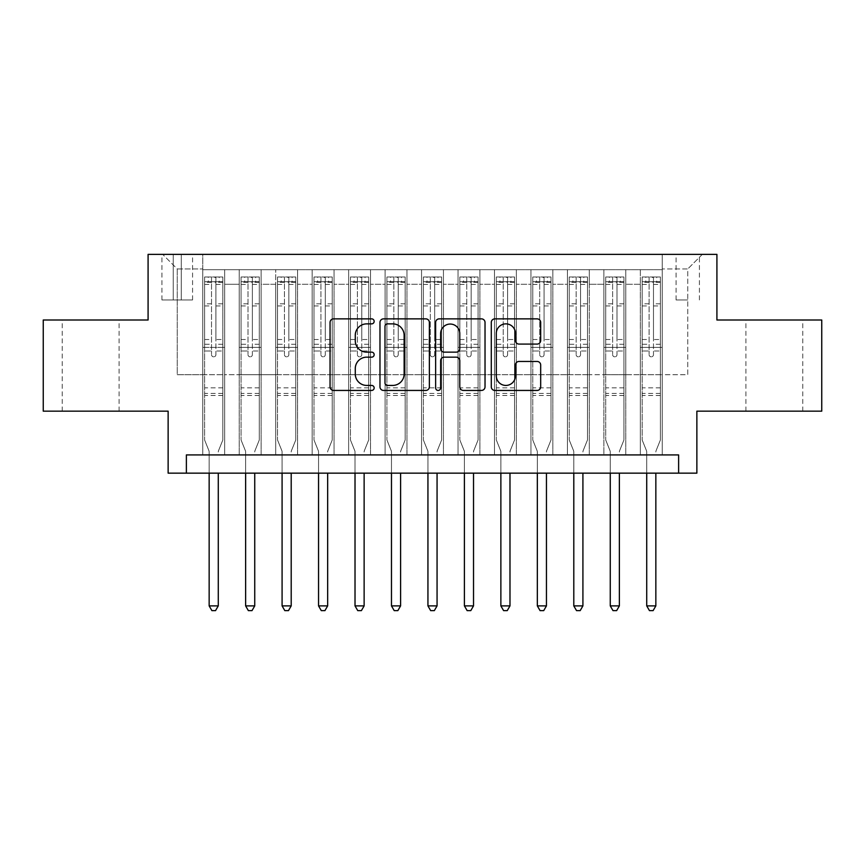 <?xml version="1.0" encoding="UTF-8"?>
<svg xmlns="http://www.w3.org/2000/svg" width="865" height="865" viewBox="0 0 865 865"><rect width="100%" height="100%" fill="white"/><g stroke="black" fill="none" stroke-linecap="round" stroke-linejoin="round"><path stroke-width="0.65" stroke-dasharray="4.33 3.24" d="M374.156 321.369A2.508 2.508 0 0 0 371.658 318.861L333.631 318.861A3.579 3.579 0 0 0 330.052 322.44L330.052 386.86A3.579 3.579 0 0 0 333.631 390.439L371.658 390.439A2.508 2.508 0 0 0 374.156 387.931A2.508 2.508 0 0 0 371.658 385.433L366.738 385.433A11.45 11.45 0 0 1 355.277 373.983L355.277 368.609A11.45 11.45 0 0 1 366.738 357.159L371.658 357.159A2.508 2.508 0 0 0 374.156 354.65A2.508 2.508 0 0 0 371.658 352.142L366.738 352.142A11.45 11.45 0 0 1 355.277 340.691L355.277 335.317A11.45 11.45 0 0 1 366.738 323.867L371.658 323.867A2.508 2.508 0 0 0 374.156 321.369M774.348 320.007L745.9 320.007L774.348 320.007M774.348 411.167L745.9 411.167L774.348 411.167M90.652 320.007L119.1 320.007L90.652 320.007M90.652 411.167L119.1 411.167L90.652 411.167M687.751 254.375L676.073 254.375L687.751 254.375M687.751 299.95L676.073 299.95L687.751 299.95M821.75 320.007L821.75 411.167L696.866 411.167L696.866 473.155L168.134 473.155L168.134 411.167L43.25 411.167L43.25 320.007L148.088 320.007L148.088 254.375L716.912 254.375L716.912 320.007L821.75 320.007M662.222 454.925L662.222 269.685L202.778 269.685L202.778 454.925L224.662 454.925L202.778 454.925L224.662 454.925L202.778 454.925L202.778 269.685L224.662 269.685L224.662 454.925L224.662 269.685L224.662 374.707L239.237 374.707L224.662 374.707L224.662 269.685L202.778 269.685L662.222 269.685L662.222 454.925L640.338 454.925L640.338 269.685L603.878 269.685L603.878 454.925L603.878 269.685L625.763 269.685L625.763 454.925L625.763 269.685L625.763 374.707L625.763 269.685L640.338 269.685L640.338 454.925L662.222 454.925L640.338 454.925L662.222 454.925L662.222 268.961L662.222 374.707L687.751 374.707L687.751 268.961L662.222 268.961L687.751 268.961L687.751 374.707L662.222 374.707L662.222 347.362L662.222 454.925M603.878 454.925L625.763 454.925L603.878 454.925L625.763 454.925L603.878 454.925L603.878 347.362L603.878 374.707L589.292 374.707L589.292 284.271L589.292 374.707L603.878 374.707L603.878 284.271L603.878 374.707L640.338 374.707L625.763 374.707L625.763 347.362L625.763 374.707L603.878 374.707L603.878 347.362L625.763 347.362L625.763 454.925L625.763 347.362L603.878 347.362L603.878 454.925M589.292 454.925L589.292 269.685L567.418 269.685L567.418 454.925L567.418 269.685L589.292 269.685L589.292 454.925L567.418 454.925L589.292 454.925L567.418 454.925L589.292 454.925L589.292 347.362L589.292 454.925M552.832 454.925L552.832 269.685L530.948 269.685L530.948 454.925L530.948 269.685L552.832 269.685L552.832 454.925L530.948 454.925L552.832 454.925L530.948 454.925L552.832 454.925L552.832 284.271L552.832 374.707L567.418 374.707L552.832 374.707L552.832 347.362L552.832 454.925M516.362 454.925L516.362 269.685L494.488 269.685L494.488 454.925L494.488 269.685L516.362 269.685L516.362 454.925L494.488 454.925L516.362 454.925L494.488 454.925L516.362 454.925L516.362 284.271L516.362 374.707L530.948 374.707L516.362 374.707L516.362 347.362L516.362 454.925M479.902 454.925L479.902 269.685L458.028 269.685L458.028 454.925L458.028 269.685L479.902 269.685L479.902 454.925L458.028 454.925L479.902 454.925L458.028 454.925L479.902 454.925L479.902 284.271L479.902 374.707L494.488 374.707L479.902 374.707L479.902 347.362L479.902 454.925M443.442 454.925L443.442 269.685L421.558 269.685L421.558 454.925L421.558 269.685L443.442 269.685L443.442 454.925L421.558 454.925L443.442 454.925L421.558 454.925L443.442 454.925L443.442 284.271L443.442 374.707L458.028 374.707L443.442 374.707L443.442 347.362L443.442 454.925M406.972 454.925L406.972 269.685L385.098 269.685L385.098 454.925L385.098 269.685L406.972 269.685L406.972 454.925L385.098 454.925L406.972 454.925L385.098 454.925L406.972 454.925L406.972 284.271L406.972 374.707L421.558 374.707L406.972 374.707L406.972 347.362L406.972 454.925M370.512 454.925L370.512 269.685L348.638 269.685L348.638 454.925L348.638 269.685L370.512 269.685L370.512 454.925L348.638 454.925L370.512 454.925L348.638 454.925L370.512 454.925L370.512 284.271L370.512 374.707L385.098 374.707L370.512 374.707L370.512 347.362L370.512 454.925M334.052 454.925L334.052 269.685L312.168 269.685L312.168 454.925L312.168 269.685L334.052 269.685L334.052 454.925L312.168 454.925L334.052 454.925L312.168 454.925L334.052 454.925L334.052 284.271L334.052 374.707L348.638 374.707L334.052 374.707L334.052 347.362L334.052 454.925M297.582 454.925L297.582 269.685L275.708 269.685L275.708 454.925L275.708 269.685L297.582 269.685L297.582 454.925L275.708 454.925L297.582 454.925L275.708 454.925L297.582 454.925L297.582 284.271L297.582 374.707L312.168 374.707L297.582 374.707L297.582 347.362L297.582 454.925M261.122 454.925L261.122 269.685L239.237 269.685L239.237 454.925L239.237 269.685L261.122 269.685L261.122 454.925L239.237 454.925L261.122 454.925L239.237 454.925L261.122 454.925L261.122 347.362L261.122 454.925M640.338 284.271L640.338 374.707L640.338 269.685L640.338 284.271L625.763 284.271L640.338 284.271M567.418 284.271L567.418 374.707L567.418 269.685L552.832 269.685L552.832 284.271L552.832 269.685L567.418 269.685L567.418 284.271L552.832 284.271L567.418 284.271M530.948 284.271L530.948 374.707L530.948 269.685L516.362 269.685L516.362 284.271L516.362 269.685L530.948 269.685L530.948 284.271L516.362 284.271L530.948 284.271M494.488 284.271L494.488 374.707L494.488 269.685L479.902 269.685L479.902 284.271L479.902 269.685L494.488 269.685L494.488 284.271L479.902 284.271L494.488 284.271M458.028 284.271L458.028 374.707L458.028 269.685L443.442 269.685L443.442 284.271L443.442 269.685L458.028 269.685L458.028 284.271L443.442 284.271L458.028 284.271M421.558 284.271L421.558 374.707L421.558 269.685L406.972 269.685L406.972 284.271L406.972 269.685L421.558 269.685L421.558 284.271L406.972 284.271L421.558 284.271M385.098 284.271L385.098 374.707L385.098 269.685L370.512 269.685L370.512 284.271L370.512 269.685L385.098 269.685L385.098 284.271L370.512 284.271L385.098 284.271M348.638 284.271L348.638 374.707L348.638 269.685L334.052 269.685L334.052 284.271L334.052 269.685L348.638 269.685L348.638 284.271L334.052 284.271L348.638 284.271M312.168 284.271L312.168 374.707L312.168 269.685L297.582 269.685L297.582 284.271L297.582 269.685L312.168 269.685L312.168 284.271L297.582 284.271L312.168 284.271M261.122 284.271L261.122 374.707L261.122 269.685L261.122 284.271L275.708 284.271L275.708 374.707L261.122 374.707L275.708 374.707L275.708 269.685L261.122 269.685L275.708 269.685L275.708 284.271L261.122 284.271M186.375 473.155L186.375 454.925L186.375 473.155L186.375 454.925L678.625 454.925L186.375 454.925L678.625 454.925L678.625 473.155M173.238 254.375L161.939 254.375L173.238 254.375L173.238 299.95L161.939 299.95L181.261 299.95L173.238 299.95L173.238 254.375M181.261 254.375L192.571 254.375L181.261 254.375L181.261 299.95L192.571 299.95L181.261 299.95L181.261 254.375M662.222 254.375L202.778 254.375L702.337 254.375L662.222 254.375L662.222 269.685L662.222 254.375M202.778 254.375L162.663 254.375L202.778 254.375L202.778 374.707L177.249 374.707L177.249 268.961L202.778 268.961L177.249 268.961L162.663 254.375L177.249 268.961L177.249 374.707L202.778 374.707L202.778 254.375M239.237 284.271L239.237 374.707L239.237 269.685L224.662 269.685L239.237 269.685L239.237 284.271L224.662 284.271L239.237 284.271M603.878 269.685L589.292 269.685L589.292 284.271L589.292 269.685L603.878 269.685L603.878 284.271L603.878 269.685M567.418 374.707L589.292 374.707L567.418 374.707L567.418 347.362L567.418 374.707M530.948 374.707L552.832 374.707L530.948 374.707L530.948 347.362L530.948 374.707M494.488 374.707L516.362 374.707L494.488 374.707L494.488 347.362L494.488 374.707M458.028 374.707L479.902 374.707L458.028 374.707L458.028 347.362L458.028 374.707M421.558 374.707L443.442 374.707L421.558 374.707L421.558 347.362L421.558 374.707M385.098 374.707L406.972 374.707L385.098 374.707L385.098 347.362L385.098 374.707M348.638 374.707L370.512 374.707L348.638 374.707L348.638 347.362L348.638 374.707M312.168 374.707L334.052 374.707L312.168 374.707L312.168 347.362L312.168 374.707M275.708 374.707L297.582 374.707L275.708 374.707L275.708 347.362L275.708 374.707M239.237 374.707L261.122 374.707L261.122 347.362L261.122 374.707L239.237 374.707L239.237 347.362L261.122 347.362L239.237 347.362L239.237 454.925L239.237 374.707M202.778 374.707L224.662 374.707L224.662 347.362L224.662 454.925L224.662 347.362L224.662 374.707L202.778 374.707L202.778 347.362L224.662 347.362L202.778 347.362L202.778 454.925L202.778 374.707M640.338 374.707L662.222 374.707L640.338 374.707L640.338 347.362L640.338 374.707M202.778 347.362L224.662 347.362L202.778 347.362M239.237 347.362L261.122 347.362L239.237 347.362M275.708 347.362L297.582 347.362L275.708 347.362L275.708 454.925L275.708 347.362L297.582 347.362L275.708 347.362M312.168 347.362L334.052 347.362L312.168 347.362L312.168 454.925L312.168 347.362L334.052 347.362L312.168 347.362M348.638 347.362L370.512 347.362L348.638 347.362L348.638 454.925L348.638 347.362L370.512 347.362L348.638 347.362M385.098 347.362L406.972 347.362L385.098 347.362L385.098 454.925L385.098 347.362L406.972 347.362L385.098 347.362M421.558 347.362L443.442 347.362L421.558 347.362L421.558 454.925L421.558 347.362L443.442 347.362L421.558 347.362M458.028 347.362L479.902 347.362L458.028 347.362L458.028 454.925L458.028 347.362L479.902 347.362L458.028 347.362M494.488 347.362L516.362 347.362L494.488 347.362L494.488 454.925L494.488 347.362L516.362 347.362L494.488 347.362M530.948 347.362L552.832 347.362L530.948 347.362L530.948 454.925L530.948 347.362L552.832 347.362L530.948 347.362M567.418 347.362L589.292 347.362L567.418 347.362L567.418 454.925L567.418 347.362L589.292 347.362L567.418 347.362M603.878 347.362L625.763 347.362L603.878 347.362M640.338 347.362L662.222 347.362L640.338 347.362L640.338 454.925L640.338 347.362L662.222 347.362L640.338 347.362M702.337 254.375L687.751 268.961L702.337 254.375M429.364 386.86L429.364 322.44A3.579 3.579 0 0 0 425.785 318.861L383.552 318.861A3.579 3.579 0 0 0 379.973 322.44L379.973 386.86A3.579 3.579 0 0 0 383.552 390.439L425.785 390.439A3.579 3.579 0 0 0 429.364 386.86M387.488 323.867A2.508 2.508 0 0 0 384.99 326.375L384.99 382.925A2.508 2.508 0 0 0 387.488 385.433L392.678 385.433A11.45 11.45 0 0 0 404.139 373.983L404.139 335.317A11.45 11.45 0 0 0 392.678 323.867L387.488 323.867M439.215 318.861L481.448 318.861A3.579 3.579 0 0 1 485.027 322.44L485.027 386.86A3.579 3.579 0 0 1 481.448 390.439L463.37 390.439A3.579 3.579 0 0 1 459.791 386.86L459.791 360.737A3.579 3.579 0 0 0 456.212 357.159L444.221 357.159A3.579 3.579 0 0 0 440.642 360.737L440.642 387.931A2.508 2.508 0 0 1 438.133 390.439A2.508 2.508 0 0 1 435.636 387.931L435.636 322.44A3.579 3.579 0 0 1 439.215 318.861M459.791 333.62A9.569 9.569 0 0 0 450.222 324.051A9.569 9.569 0 0 0 440.642 333.62L440.642 348.563A3.579 3.579 0 0 0 444.221 352.142L456.212 352.142A3.579 3.579 0 0 0 459.791 348.563L459.791 333.62M519.022 344.086L537.1 344.086A3.579 3.579 0 0 0 540.679 340.507L540.679 322.44A3.579 3.579 0 0 0 537.1 318.861L494.867 318.861A3.579 3.579 0 0 0 491.288 322.44L491.288 386.86A3.579 3.579 0 0 0 494.867 390.439L537.1 390.439A3.579 3.579 0 0 0 540.679 386.86L540.679 365.03A3.579 3.579 0 0 0 537.1 361.451L519.022 361.451A3.579 3.579 0 0 0 515.443 365.03L515.443 375.853A9.569 9.569 0 0 1 505.874 385.433A9.569 9.569 0 0 1 496.294 375.853L496.294 333.447A9.569 9.569 0 0 1 505.874 323.867A9.569 9.569 0 0 1 515.443 333.447L515.443 340.507A3.579 3.579 0 0 0 519.022 344.086M211.525 354.65A2.184 2.184 0 0 0 213.72 356.834A2.184 2.184 0 0 1 211.525 354.65L211.525 350.995L211.525 354.65M222.738 276.984L219.191 276.984L219.191 281.72L222.835 281.731L222.835 276.984L204.605 276.984L204.605 439.971L204.605 350.995L211.525 350.995L211.525 344.248L204.605 344.248M204.605 276.984L204.605 350.995L211.525 350.995L211.525 282.682C212.985 281.406 214.444 281.406 215.904 282.682L215.904 339.512L222.835 339.512L222.835 439.971L222.835 350.995L215.904 350.995L215.904 354.65A2.184 2.184 0 0 1 213.72 356.834A2.184 2.184 0 0 0 215.904 354.65L215.904 339.512M222.835 281.731L222.835 339.512M222.835 276.984L222.835 350.995L215.904 350.995L215.904 277.438L211.525 277.438L211.525 344.248M219.191 276.984L204.691 276.984M219.191 281.72L208.249 281.72L208.249 276.984M204.605 281.731L222.738 281.72M204.691 281.72L208.249 281.72M218.542 450.643L222.835 439.971L218.542 450.643A3.644 3.644 0 0 0 218.272 452.006A3.644 3.644 0 0 1 218.542 450.643M209.157 473.155L209.157 452.006A3.644 3.644 0 0 0 208.898 450.643L204.605 439.971L208.898 450.643A3.644 3.644 0 0 1 209.157 452.006L209.157 605.889L218.272 605.889L218.272 473.155M222.835 395.489L204.605 395.489M209.157 605.889L211.893 610.625L215.536 610.625L218.272 605.889M211.525 282.682L211.525 277.438M215.904 282.682L215.904 277.438M247.996 354.65A2.184 2.184 0 0 0 250.18 356.834A2.184 2.184 0 0 1 247.996 354.65L247.996 350.995L247.996 354.65M259.208 276.984L255.651 276.984L255.651 281.72L259.295 281.731L259.295 276.984L241.065 276.984L241.065 439.971L241.065 350.995L247.996 350.995L247.996 344.248L241.065 344.248M241.065 276.984L241.065 350.995L247.996 350.995L247.996 282.682C249.444 281.406 250.904 281.406 252.375 282.682L252.375 339.512L259.295 339.512L259.295 439.971L259.295 350.995L252.375 350.995L252.375 354.65A2.184 2.184 0 0 1 250.18 356.834A2.184 2.184 0 0 0 252.375 354.65L252.375 339.512M259.295 281.731L259.295 339.512M259.295 276.984L259.295 350.995L252.375 350.995L252.375 277.438L247.996 277.438L247.996 344.248M255.651 276.984L241.162 276.984M255.651 281.72L244.709 281.72L244.709 276.984M241.065 281.731L259.208 281.72M241.162 281.72L244.709 281.72M255.002 450.643L259.295 439.971L255.002 450.643A3.644 3.644 0 0 0 254.743 452.006A3.644 3.644 0 0 1 255.002 450.643M245.628 473.155L245.628 452.006A3.644 3.644 0 0 0 245.357 450.643L241.065 439.971L245.357 450.643A3.644 3.644 0 0 1 245.628 452.006L245.628 605.889L254.743 605.889L254.743 473.155M259.295 395.489L241.065 395.489M245.628 605.889L248.363 610.625L252.007 610.625L254.743 605.889M247.996 282.682L247.996 277.438M252.375 282.682L252.375 277.438M284.455 354.65A2.184 2.184 0 0 0 286.65 356.834A2.184 2.184 0 0 1 284.455 354.65L284.455 350.995L284.455 354.65M295.668 276.984L292.111 276.984L292.111 281.72L295.765 281.731L295.765 276.984L277.524 276.984L277.524 439.971L277.524 350.995L284.455 350.995L284.455 344.248L277.524 344.248M277.524 276.984L277.524 350.995L284.455 350.995L284.455 282.682C285.915 281.406 287.375 281.406 288.834 282.682L288.834 339.512L295.765 339.512L295.765 439.971L295.765 350.995L288.834 350.995L288.834 354.65A2.184 2.184 0 0 1 286.65 356.834A2.184 2.184 0 0 0 288.834 354.65L288.834 339.512M295.765 281.731L295.765 339.512M295.765 276.984L295.765 350.995L288.834 350.995L288.834 277.438L284.455 277.438L284.455 344.248M292.111 276.984L277.622 276.984M292.111 281.72L281.179 281.72L281.179 276.984M277.524 281.731L295.668 281.72M277.622 281.72L281.179 281.72M291.462 450.643L295.765 439.971L291.462 450.643A3.644 3.644 0 0 0 291.202 452.006A3.644 3.644 0 0 1 291.462 450.643M282.087 473.155L282.087 452.006A3.644 3.644 0 0 0 281.828 450.643L277.524 439.971L281.828 450.643A3.644 3.644 0 0 1 282.087 452.006L282.087 605.889L291.202 605.889L291.202 473.155M295.765 395.489L277.524 395.489M282.087 605.889L284.823 610.625L288.467 610.625L291.202 605.889M284.455 282.682L284.455 277.438M288.834 282.682L288.834 277.438M320.926 354.65A2.184 2.184 0 0 0 323.11 356.834A2.184 2.184 0 0 1 320.926 354.65L320.926 350.995L320.926 354.65M332.138 276.984L328.581 276.984L328.581 281.72L332.225 281.731L332.225 276.984L313.995 276.984L313.995 439.971L313.995 350.995L320.926 350.995L320.926 344.248L313.995 344.248M313.995 276.984L313.995 350.995L320.926 350.995L320.926 282.682C322.375 281.406 323.834 281.406 325.294 282.682L325.294 339.512L332.225 339.512L332.225 439.971L332.225 350.995L325.294 350.995L325.294 354.65A2.184 2.184 0 0 1 323.11 356.834A2.184 2.184 0 0 0 325.294 354.65L325.294 339.512M332.225 281.731L332.225 339.512M332.225 276.984L332.225 350.995L325.294 350.995L325.294 277.438L320.926 277.438L320.926 344.248M328.581 276.984L314.082 276.984M328.581 281.72L317.639 281.72L317.639 276.984M313.995 281.731L332.138 281.72M314.082 281.72L317.639 281.72M327.932 450.643L332.225 439.971L327.932 450.643A3.644 3.644 0 0 0 327.662 452.006A3.644 3.644 0 0 1 327.932 450.643M318.547 473.155L318.547 452.006A3.644 3.644 0 0 0 318.288 450.643L313.995 439.971L318.288 450.643A3.644 3.644 0 0 1 318.547 452.006L318.547 605.889L327.662 605.889L327.662 473.155M332.225 395.489L313.995 395.489M318.547 605.889L321.283 610.625L324.937 610.625L327.662 605.889M320.926 282.682L320.926 277.438M325.294 282.682L325.294 277.438M357.386 354.65A2.184 2.184 0 0 0 359.57 356.834A2.184 2.184 0 0 1 357.386 354.65L357.386 350.995L357.386 354.65M368.598 276.984L365.041 276.984L365.041 281.72L368.685 281.731L368.685 276.984L350.455 276.984L350.455 439.971L350.455 350.995L357.386 350.995L357.386 344.248L350.455 344.248M350.455 276.984L350.455 350.995L357.386 350.995L357.386 282.682C358.834 281.406 360.294 281.406 361.765 282.682L361.765 339.512L368.685 339.512L368.685 439.971L368.685 350.995L361.765 350.995L361.765 354.65A2.184 2.184 0 0 1 359.57 356.834A2.184 2.184 0 0 0 361.765 354.65L361.765 339.512M368.685 281.731L368.685 339.512M368.685 276.984L368.685 350.995L361.765 350.995L361.765 277.438L357.386 277.438L357.386 344.248M365.041 276.984L350.552 276.984M365.041 281.72L354.099 281.72L354.099 276.984M350.455 281.731L368.598 281.72M350.552 281.72L354.099 281.72M364.392 450.643L368.685 439.971L364.392 450.643A3.644 3.644 0 0 0 364.133 452.006A3.644 3.644 0 0 1 364.392 450.643M355.018 473.155L355.018 452.006A3.644 3.644 0 0 0 354.747 450.643L350.455 439.971L354.747 450.643A3.644 3.644 0 0 1 355.018 452.006L355.018 605.889L364.133 605.889L364.133 473.155M368.685 395.489L350.455 395.489M355.018 605.889L357.753 610.625L361.397 610.625L364.133 605.889M357.386 282.682L357.386 277.438M361.765 282.682L361.765 277.438M393.845 354.65A2.184 2.184 0 0 0 396.04 356.834A2.184 2.184 0 0 1 393.845 354.65L393.845 350.995L393.845 354.65M405.058 276.984L401.501 276.984L401.501 281.72L405.155 281.731L405.155 276.984L386.925 276.984L386.925 439.971L386.925 350.995L393.845 350.995L393.845 344.248L386.925 344.248M386.925 276.984L386.925 350.995L393.845 350.995L393.845 282.682C395.305 281.406 396.765 281.406 398.224 282.682L398.224 339.512L405.155 339.512L405.155 439.971L405.155 350.995L398.224 350.995L398.224 354.65A2.184 2.184 0 0 1 396.04 356.834A2.184 2.184 0 0 0 398.224 354.65L398.224 339.512M405.155 281.731L405.155 339.512M405.155 276.984L405.155 350.995L398.224 350.995L398.224 277.438L393.845 277.438L393.845 344.248M401.501 276.984L387.012 276.984M401.501 281.72L390.569 281.72L390.569 276.984M386.925 281.731L405.058 281.72M387.012 281.72L390.569 281.72M400.863 450.643L405.155 439.971L400.863 450.643A3.644 3.644 0 0 0 400.592 452.006A3.644 3.644 0 0 1 400.863 450.643M391.477 473.155L391.477 452.006A3.644 3.644 0 0 0 391.218 450.643L386.925 439.971L391.218 450.643A3.644 3.644 0 0 1 391.477 452.006L391.477 605.889L400.592 605.889L400.592 473.155M405.155 395.489L386.925 395.489M391.477 605.889L394.213 610.625L397.857 610.625L400.592 605.889M393.845 282.682L393.845 277.438M398.224 282.682L398.224 277.438M430.316 354.65A2.184 2.184 0 0 0 432.5 356.834A2.184 2.184 0 0 1 430.316 354.65L430.316 350.995L430.316 354.65M441.528 276.984L437.971 276.984L437.971 281.72L441.615 281.731L441.615 276.984L423.385 276.984L423.385 439.971L423.385 350.995L430.316 350.995L430.316 344.248L423.385 344.248M423.385 276.984L423.385 350.995L430.316 350.995L430.316 282.682C431.765 281.406 433.224 281.406 434.684 282.682L434.684 339.512L441.615 339.512L441.615 439.971L441.615 350.995L434.684 350.995L434.684 354.65A2.184 2.184 0 0 1 432.5 356.834A2.184 2.184 0 0 0 434.684 354.65L434.684 339.512M441.615 281.731L441.615 339.512M441.615 276.984L441.615 350.995L434.684 350.995L434.684 277.438L430.316 277.438L430.316 344.248M437.971 276.984L423.472 276.984M437.971 281.72L427.029 281.72L427.029 276.984M423.385 281.731L441.528 281.72M423.472 281.72L427.029 281.72M437.322 450.643L441.615 439.971L437.322 450.643A3.644 3.644 0 0 0 437.063 452.006A3.644 3.644 0 0 1 437.322 450.643M427.937 473.155L427.937 452.006A3.644 3.644 0 0 0 427.678 450.643L423.385 439.971L427.678 450.643A3.644 3.644 0 0 1 427.937 452.006L427.937 605.889L437.063 605.889L437.063 473.155M441.615 395.489L423.385 395.489M427.937 605.889L430.673 610.625L434.327 610.625L437.063 605.889M430.316 282.682L430.316 277.438M434.684 282.682L434.684 277.438M466.776 354.65A2.184 2.184 0 0 0 468.96 356.834A2.184 2.184 0 0 1 466.776 354.65L466.776 350.995L466.776 354.65M477.988 276.984L474.431 276.984L474.431 281.72L478.075 281.731L478.075 276.984L459.845 276.984L459.845 439.971L459.845 350.995L466.776 350.995L466.776 344.248L459.845 344.248M459.845 276.984L459.845 350.995L466.776 350.995L466.776 282.682C468.235 281.406 469.684 281.406 471.155 282.682L471.155 339.512L478.075 339.512L478.075 439.971L478.075 350.995L471.155 350.995L471.155 354.65A2.184 2.184 0 0 1 468.96 356.834A2.184 2.184 0 0 0 471.155 354.65L471.155 339.512M478.075 281.731L478.075 339.512M478.075 276.984L478.075 350.995L471.155 350.995L471.155 277.438L466.776 277.438L466.776 344.248M474.431 276.984L459.942 276.984M474.431 281.72L463.499 281.72L463.499 276.984M459.845 281.731L477.988 281.72M459.942 281.72L463.499 281.72M473.782 450.643L478.075 439.971L473.782 450.643A3.644 3.644 0 0 0 473.523 452.006A3.644 3.644 0 0 1 473.782 450.643M464.408 473.155L464.408 452.006A3.644 3.644 0 0 0 464.137 450.643L459.845 439.971L464.137 450.643A3.644 3.644 0 0 1 464.408 452.006L464.408 605.889L473.523 605.889L473.523 473.155M478.075 395.489L459.845 395.489M464.408 605.889L467.143 610.625L470.787 610.625L473.523 605.889M466.776 282.682L466.776 277.438M471.155 282.682L471.155 277.438M503.235 354.65A2.184 2.184 0 0 0 505.43 356.834A2.184 2.184 0 0 1 503.235 354.65L503.235 350.995L503.235 354.65M514.448 276.984L510.901 276.984L510.901 281.72L514.545 281.731L514.545 276.984L496.315 276.984L496.315 439.971L496.315 350.995L503.235 350.995L503.235 344.248L496.315 344.248M496.315 276.984L496.315 350.995L503.235 350.995L503.235 282.682C504.695 281.406 506.155 281.406 507.614 282.682L507.614 339.512L514.545 339.512L514.545 439.971L514.545 350.995L507.614 350.995L507.614 354.65A2.184 2.184 0 0 1 505.43 356.834A2.184 2.184 0 0 0 507.614 354.65L507.614 339.512M514.545 281.731L514.545 339.512M514.545 276.984L514.545 350.995L507.614 350.995L507.614 277.438L503.235 277.438L503.235 344.248M510.901 276.984L496.402 276.984M510.901 281.72L499.959 281.72L499.959 276.984M496.315 281.731L514.448 281.72M496.402 281.72L499.959 281.72M510.253 450.643L514.545 439.971L510.253 450.643A3.644 3.644 0 0 0 509.982 452.006A3.644 3.644 0 0 1 510.253 450.643M500.867 473.155L500.867 452.006A3.644 3.644 0 0 0 500.608 450.643L496.315 439.971L500.608 450.643A3.644 3.644 0 0 1 500.867 452.006L500.867 605.889L509.982 605.889L509.982 473.155M514.545 395.489L496.315 395.489M500.867 605.889L503.603 610.625L507.247 610.625L509.982 605.889M503.235 282.682L503.235 277.438M507.614 282.682L507.614 277.438M539.706 354.65A2.184 2.184 0 0 0 541.89 356.834A2.184 2.184 0 0 1 539.706 354.65L539.706 350.995L539.706 354.65M550.918 276.984L547.361 276.984L547.361 281.72L551.005 281.731L551.005 276.984L532.775 276.984L532.775 439.971L532.775 350.995L539.706 350.995L539.706 344.248L532.775 344.248M532.775 276.984L532.775 350.995L539.706 350.995L539.706 282.682C541.155 281.406 542.615 281.406 544.074 282.682L544.074 339.512L551.005 339.512L551.005 439.971L551.005 350.995L544.074 350.995L544.074 354.65A2.184 2.184 0 0 1 541.89 356.834A2.184 2.184 0 0 0 544.074 354.65L544.074 339.512M551.005 281.731L551.005 339.512M551.005 276.984L551.005 350.995L544.074 350.995L544.074 277.438L539.706 277.438L539.706 344.248M547.361 276.984L532.862 276.984M547.361 281.72L536.419 281.72L536.419 276.984M532.775 281.731L550.918 281.72M532.862 281.72L536.419 281.72M546.712 450.643L551.005 439.971L546.712 450.643A3.644 3.644 0 0 0 546.453 452.006A3.644 3.644 0 0 1 546.712 450.643M537.338 473.155L537.338 452.006A3.644 3.644 0 0 0 537.068 450.643L532.775 439.971L537.068 450.643A3.644 3.644 0 0 1 537.338 452.006L537.338 605.889L546.453 605.889L546.453 473.155M551.005 395.489L532.775 395.489M537.338 605.889L540.063 610.625L543.717 610.625L546.453 605.889M539.706 282.682L539.706 277.438M544.074 282.682L544.074 277.438M576.166 354.65A2.184 2.184 0 0 0 578.35 356.834A2.184 2.184 0 0 1 576.166 354.65L576.166 350.995L576.166 354.65M587.378 276.984L583.821 276.984L583.821 281.72L587.476 281.731L587.476 276.984L569.235 276.984L569.235 439.971L569.235 350.995L576.166 350.995L576.166 344.248L569.235 344.248M569.235 276.984L569.235 350.995L576.166 350.995L576.166 282.682C577.625 281.406 579.085 281.406 580.545 282.682L580.545 339.512L587.476 339.512L587.476 439.971L587.476 350.995L580.545 350.995L580.545 354.65A2.184 2.184 0 0 1 578.35 356.834A2.184 2.184 0 0 0 580.545 354.65L580.545 339.512M587.476 281.731L587.476 339.512M587.476 276.984L587.476 350.995L580.545 350.995L580.545 277.438L576.166 277.438L576.166 344.248M583.821 276.984L569.332 276.984M583.821 281.72L572.89 281.72L572.89 276.984M569.235 281.731L587.378 281.72M569.332 281.72L572.89 281.72M583.172 450.643L587.476 439.971L583.172 450.643A3.644 3.644 0 0 0 582.913 452.006A3.644 3.644 0 0 1 583.172 450.643M573.798 473.155L573.798 452.006A3.644 3.644 0 0 0 573.538 450.643L569.235 439.971L573.538 450.643A3.644 3.644 0 0 1 573.798 452.006L573.798 605.889L582.913 605.889L582.913 473.155M587.476 395.489L569.235 395.489M573.798 605.889L576.533 610.625L580.177 610.625L582.913 605.889M576.166 282.682L576.166 277.438M580.545 282.682L580.545 277.438M612.625 354.65A2.184 2.184 0 0 0 614.82 356.834A2.184 2.184 0 0 1 612.625 354.65L612.625 350.995L612.625 354.65M623.838 276.984L620.291 276.984L620.291 281.72L623.935 281.731L623.935 276.984L605.705 276.984L605.705 439.971L605.705 350.995L612.625 350.995L612.625 344.248L605.705 344.248M605.705 276.984L605.705 350.995L612.625 350.995L612.625 282.682C614.085 281.406 615.545 281.406 617.005 282.682L617.005 339.512L623.935 339.512L623.935 439.971L623.935 350.995L617.005 350.995L617.005 354.65A2.184 2.184 0 0 1 614.82 356.834A2.184 2.184 0 0 0 617.005 354.65L617.005 339.512M623.935 281.731L623.935 339.512M623.935 276.984L623.935 350.995L617.005 350.995L617.005 277.438L612.625 277.438L612.625 344.248M620.291 276.984L605.792 276.984M620.291 281.72L609.349 281.72L609.349 276.984M605.705 281.731L623.838 281.72M605.792 281.72L609.349 281.72M619.643 450.643L623.935 439.971L619.643 450.643A3.644 3.644 0 0 0 619.372 452.006A3.644 3.644 0 0 1 619.643 450.643M610.258 473.155L610.258 452.006A3.644 3.644 0 0 0 609.998 450.643L605.705 439.971L609.998 450.643A3.644 3.644 0 0 1 610.258 452.006L610.258 605.889L619.372 605.889L619.372 473.155M623.935 395.489L605.705 395.489M610.258 605.889L612.993 610.625L616.637 610.625L619.372 605.889M612.625 282.682L612.625 277.438M617.005 282.682L617.005 277.438M649.096 354.65A2.184 2.184 0 0 0 651.28 356.834A2.184 2.184 0 0 1 649.096 354.65L649.096 350.995L649.096 354.65M660.309 276.984L656.751 276.984L656.751 281.72L660.395 281.731L660.395 276.984L642.165 276.984L642.165 439.971L642.165 350.995L649.096 350.995L649.096 344.248L642.165 344.248M642.165 276.984L642.165 350.995L649.096 350.995L649.096 282.682C650.545 281.406 652.005 281.406 653.475 282.682L653.475 339.512L660.395 339.512L660.395 439.971L660.395 350.995L653.475 350.995L653.475 354.65A2.184 2.184 0 0 1 651.28 356.834A2.184 2.184 0 0 0 653.475 354.65L653.475 339.512M660.395 281.731L660.395 339.512M660.395 276.984L660.395 350.995L653.475 350.995L653.475 277.438L649.096 277.438L649.096 344.248M656.751 276.984L642.263 276.984M656.751 281.72L645.809 281.72L645.809 276.984M642.165 281.731L660.309 281.72M642.263 281.72L645.809 281.72M656.102 450.643L660.395 439.971L656.102 450.643A3.644 3.644 0 0 0 655.843 452.006A3.644 3.644 0 0 1 656.102 450.643M646.728 473.155L646.728 452.006A3.644 3.644 0 0 0 646.458 450.643L642.165 439.971L646.458 450.643A3.644 3.644 0 0 1 646.728 452.006L646.728 605.889L655.843 605.889L655.843 473.155M660.395 395.489L642.165 395.489M646.728 605.889L649.464 610.625L653.107 610.625L655.843 605.889M649.096 282.682L649.096 277.438M653.475 282.682L653.475 277.438M603.878 284.271L589.292 284.271L603.878 284.271M222.835 387.834L204.605 387.834M222.835 344.248L215.904 344.248M204.605 339.512L211.525 339.512M211.525 303.831L204.605 303.831M222.835 303.831L215.904 303.831M204.605 305.961L211.525 305.961M215.904 305.961L222.835 305.961M211.525 282.304L204.605 282.304M204.605 284.434L211.525 284.434M222.835 282.304L215.904 282.304M215.904 284.434L222.835 284.434M222.835 393.434L204.605 393.434M259.295 387.834L241.065 387.834M259.295 344.248L252.375 344.248M241.065 339.512L247.996 339.512M247.996 303.831L241.065 303.831M259.295 303.831L252.375 303.831M241.065 305.961L247.996 305.961M252.375 305.961L259.295 305.961M247.996 282.304L241.065 282.304M241.065 284.434L247.996 284.434M259.295 282.304L252.375 282.304M252.375 284.434L259.295 284.434M259.295 393.434L241.065 393.434M295.765 387.834L277.524 387.834M295.765 344.248L288.834 344.248M277.524 339.512L284.455 339.512M284.455 303.831L277.524 303.831M295.765 303.831L288.834 303.831M277.524 305.961L284.455 305.961M288.834 305.961L295.765 305.961M284.455 282.304L277.524 282.304M277.524 284.434L284.455 284.434M295.765 282.304L288.834 282.304M288.834 284.434L295.765 284.434M295.765 393.434L277.524 393.434M332.225 387.834L313.995 387.834M332.225 344.248L325.294 344.248M313.995 339.512L320.926 339.512M320.926 303.831L313.995 303.831M332.225 303.831L325.294 303.831M313.995 305.961L320.926 305.961M325.294 305.961L332.225 305.961M320.926 282.304L313.995 282.304M313.995 284.434L320.926 284.434M332.225 282.304L325.294 282.304M325.294 284.434L332.225 284.434M332.225 393.434L313.995 393.434M368.685 387.834L350.455 387.834M368.685 344.248L361.765 344.248M350.455 339.512L357.386 339.512M357.386 303.831L350.455 303.831M368.685 303.831L361.765 303.831M350.455 305.961L357.386 305.961M361.765 305.961L368.685 305.961M357.386 282.304L350.455 282.304M350.455 284.434L357.386 284.434M368.685 282.304L361.765 282.304M361.765 284.434L368.685 284.434M368.685 393.434L350.455 393.434M405.155 387.834L386.925 387.834M405.155 344.248L398.224 344.248M386.925 339.512L393.845 339.512M393.845 303.831L386.925 303.831M405.155 303.831L398.224 303.831M386.925 305.961L393.845 305.961M398.224 305.961L405.155 305.961M393.845 282.304L386.925 282.304M386.925 284.434L393.845 284.434M405.155 282.304L398.224 282.304M398.224 284.434L405.155 284.434M405.155 393.434L386.925 393.434M441.615 387.834L423.385 387.834M441.615 344.248L434.684 344.248M423.385 339.512L430.316 339.512M430.316 303.831L423.385 303.831M441.615 303.831L434.684 303.831M423.385 305.961L430.316 305.961M434.684 305.961L441.615 305.961M430.316 282.304L423.385 282.304M423.385 284.434L430.316 284.434M441.615 282.304L434.684 282.304M434.684 284.434L441.615 284.434M441.615 393.434L423.385 393.434M478.075 387.834L459.845 387.834M478.075 344.248L471.155 344.248M459.845 339.512L466.776 339.512M466.776 303.831L459.845 303.831M478.075 303.831L471.155 303.831M459.845 305.961L466.776 305.961M471.155 305.961L478.075 305.961M466.776 282.304L459.845 282.304M459.845 284.434L466.776 284.434M478.075 282.304L471.155 282.304M471.155 284.434L478.075 284.434M478.075 393.434L459.845 393.434M514.545 387.834L496.315 387.834M514.545 344.248L507.614 344.248M496.315 339.512L503.235 339.512M503.235 303.831L496.315 303.831M514.545 303.831L507.614 303.831M496.315 305.961L503.235 305.961M507.614 305.961L514.545 305.961M503.235 282.304L496.315 282.304M496.315 284.434L503.235 284.434M514.545 282.304L507.614 282.304M507.614 284.434L514.545 284.434M514.545 393.434L496.315 393.434M551.005 387.834L532.775 387.834M551.005 344.248L544.074 344.248M532.775 339.512L539.706 339.512M539.706 303.831L532.775 303.831M551.005 303.831L544.074 303.831M532.775 305.961L539.706 305.961M544.074 305.961L551.005 305.961M539.706 282.304L532.775 282.304M532.775 284.434L539.706 284.434M551.005 282.304L544.074 282.304M544.074 284.434L551.005 284.434M551.005 393.434L532.775 393.434M587.476 387.834L569.235 387.834M587.476 344.248L580.545 344.248M569.235 339.512L576.166 339.512M576.166 303.831L569.235 303.831M587.476 303.831L580.545 303.831M569.235 305.961L576.166 305.961M580.545 305.961L587.476 305.961M576.166 282.304L569.235 282.304M569.235 284.434L576.166 284.434M587.476 282.304L580.545 282.304M580.545 284.434L587.476 284.434M587.476 393.434L569.235 393.434M623.935 387.834L605.705 387.834M623.935 344.248L617.005 344.248M605.705 339.512L612.625 339.512M612.625 303.831L605.705 303.831M623.935 303.831L617.005 303.831M605.705 305.961L612.625 305.961M617.005 305.961L623.935 305.961M612.625 282.304L605.705 282.304M605.705 284.434L612.625 284.434M623.935 282.304L617.005 282.304M617.005 284.434L623.935 284.434M623.935 393.434L605.705 393.434M660.395 387.834L642.165 387.834M660.395 344.248L653.475 344.248M642.165 339.512L649.096 339.512M649.096 303.831L642.165 303.831M660.395 303.831L653.475 303.831M642.165 305.961L649.096 305.961M653.475 305.961L660.395 305.961M649.096 282.304L642.165 282.304M642.165 284.434L649.096 284.434M660.395 282.304L653.475 282.304M653.475 284.434L660.395 284.434M660.395 393.434L642.165 393.434M745.9 411.167L745.9 320.007M62.215 411.167L62.215 320.007M676.073 299.95L676.073 254.375M161.939 299.95L161.939 254.375M192.571 299.95L192.571 254.375M699.417 299.95L699.417 254.375M119.1 411.167L119.1 320.007M802.785 411.167L802.785 320.007"/><path stroke-width="1.3" d="M374.156 321.369A2.508 2.508 0 0 0 371.658 318.861L333.631 318.861A3.579 3.579 0 0 0 330.052 322.44L330.052 386.86A3.579 3.579 0 0 0 333.631 390.439L371.658 390.439A2.508 2.508 0 0 0 374.156 387.931A2.508 2.508 0 0 0 371.658 385.433L366.738 385.433A11.45 11.45 0 0 1 355.277 373.983L355.277 368.609A11.45 11.45 0 0 1 366.738 357.159L371.658 357.159A2.508 2.508 0 0 0 374.156 354.65A2.508 2.508 0 0 0 371.658 352.142L366.738 352.142A11.45 11.45 0 0 1 355.277 340.691L355.277 335.317A11.45 11.45 0 0 1 366.738 323.867L371.658 323.867A2.508 2.508 0 0 0 374.156 321.369M537.1 344.086A3.579 3.579 0 0 0 540.679 340.507L540.679 322.44A3.579 3.579 0 0 0 537.1 318.861L494.867 318.861A3.579 3.579 0 0 0 491.288 322.44L491.288 386.86A3.579 3.579 0 0 0 494.867 390.439L537.1 390.439A3.579 3.579 0 0 0 540.679 386.86L540.679 365.03A3.579 3.579 0 0 0 537.1 361.451L519.022 361.451A3.579 3.579 0 0 0 515.443 365.03L515.443 375.853A9.569 9.569 0 0 1 505.874 385.433A9.569 9.569 0 0 1 496.294 375.853L496.294 333.447A9.569 9.569 0 0 1 505.874 323.867A9.569 9.569 0 0 1 515.443 333.447L515.443 340.507A3.579 3.579 0 0 0 519.022 344.086L537.1 344.086M678.625 473.155L696.866 473.155L696.866 411.167L821.75 411.167L821.75 320.007L716.912 320.007L716.912 254.375L148.088 254.375L148.088 320.007L43.25 320.007L43.25 411.167L168.134 411.167L168.134 473.155L678.625 473.155L678.625 454.925L186.375 454.925L186.375 473.155M429.364 322.44A3.579 3.579 0 0 0 425.785 318.861L383.552 318.861A3.579 3.579 0 0 0 379.973 322.44L379.973 386.86A3.579 3.579 0 0 0 383.552 390.439L425.785 390.439A3.579 3.579 0 0 0 429.364 386.86L429.364 322.44M439.215 318.861L481.448 318.861A3.579 3.579 0 0 1 485.027 322.44L485.027 386.86A3.579 3.579 0 0 1 481.448 390.439L463.37 390.439A3.579 3.579 0 0 1 459.791 386.86L459.791 360.737A3.579 3.579 0 0 0 456.212 357.159L444.221 357.159A3.579 3.579 0 0 0 440.642 360.737L440.642 387.931A2.508 2.508 0 0 1 438.133 390.439A2.508 2.508 0 0 1 435.636 387.931L435.636 322.44A3.579 3.579 0 0 1 439.215 318.861M387.488 323.867A2.508 2.508 0 0 0 384.99 326.375L384.99 382.925A2.508 2.508 0 0 0 387.488 385.433L392.678 385.433A11.45 11.45 0 0 0 404.139 373.983L404.139 335.317A11.45 11.45 0 0 0 392.678 323.867L387.488 323.867M459.791 333.62A9.569 9.569 0 0 0 450.222 324.051A9.569 9.569 0 0 0 440.642 333.62L440.642 348.563A3.579 3.579 0 0 0 444.221 352.142L456.212 352.142A3.579 3.579 0 0 0 459.791 348.563L459.791 333.62M209.157 473.155L209.157 605.889L218.272 605.889L218.272 473.155M218.272 605.889L215.536 610.625L211.893 610.625L209.157 605.889M245.628 473.155L245.628 605.889L254.743 605.889L254.743 473.155M254.743 605.889L252.007 610.625L248.363 610.625L245.628 605.889M282.087 473.155L282.087 605.889L291.202 605.889L291.202 473.155M291.202 605.889L288.467 610.625L284.823 610.625L282.087 605.889M318.547 473.155L318.547 605.889L327.662 605.889L327.662 473.155M327.662 605.889L324.937 610.625L321.283 610.625L318.547 605.889M355.018 473.155L355.018 605.889L364.133 605.889L364.133 473.155M364.133 605.889L361.397 610.625L357.753 610.625L355.018 605.889M391.477 473.155L391.477 605.889L400.592 605.889L400.592 473.155M400.592 605.889L397.857 610.625L394.213 610.625L391.477 605.889M427.937 473.155L427.937 605.889L437.063 605.889L437.063 473.155M437.063 605.889L434.327 610.625L430.673 610.625L427.937 605.889M464.408 473.155L464.408 605.889L473.523 605.889L473.523 473.155M473.523 605.889L470.787 610.625L467.143 610.625L464.408 605.889M500.867 473.155L500.867 605.889L509.982 605.889L509.982 473.155M509.982 605.889L507.247 610.625L503.603 610.625L500.867 605.889M537.338 473.155L537.338 605.889L546.453 605.889L546.453 473.155M546.453 605.889L543.717 610.625L540.063 610.625L537.338 605.889M573.798 473.155L573.798 605.889L582.913 605.889L582.913 473.155M582.913 605.889L580.177 610.625L576.533 610.625L573.798 605.889M610.258 473.155L610.258 605.889L619.372 605.889L619.372 473.155M619.372 605.889L616.637 610.625L612.993 610.625L610.258 605.889M646.728 473.155L646.728 605.889L655.843 605.889L655.843 473.155M655.843 605.889L653.107 610.625L649.464 610.625L646.728 605.889"/></g></svg>
